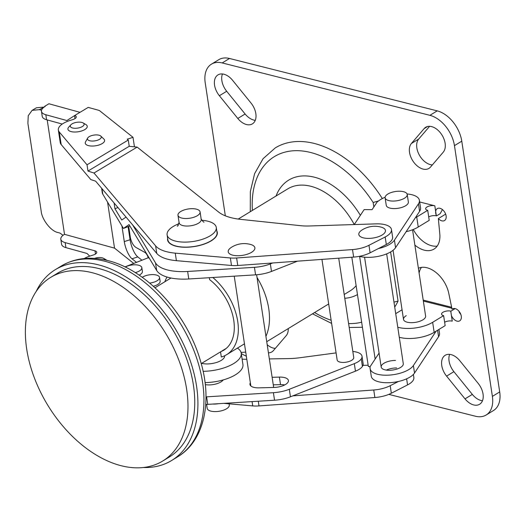 <?xml version="1.0" encoding="UTF-8"?>
<svg xmlns="http://www.w3.org/2000/svg" width="526" height="526" viewBox="0 0 526 526"><rect width="100%" height="100%" fill="white"/><g stroke="black" fill="none" stroke-linecap="round" stroke-linejoin="round"><path stroke-width="0.79" d="M419.656 201.977L434.818 205.804L436.337 215.831A5.589 2.341 -8.6 0 0 428.703 216.909M434.818 205.804A5.589 2.341 -8.6 0 0 427.007 206.988A5.589 2.341 -8.6 0 0 425.639 208.868A5.589 2.341 -8.6 0 0 427.704 210.308L429.216 220.341L418.242 227.028A24.328 10.204 171.4 0 1 406.138 231.703M427.704 210.308L416.723 217.001A24.328 10.204 171.4 0 1 415.343 217.79M382.323 198.558A101.268 65.007 -121.4 0 0 314.278 143.447A101.268 65.007 -121.4 0 0 275.328 147.859L263.053 158.72L254.61 173.639L250.337 191.622L250.271 211.708M394.717 307.046A101.268 65.007 -121.4 0 0 398.057 301.082L393.967 302.115M220.9 351.631A44.697 28.693 -121.4 0 0 223.78 350.204A44.697 28.693 -121.4 0 0 233.307 317.875A44.697 28.693 -121.4 0 0 209.604 279.622L209.322 277.715M412.555 229.757L425.613 316.08A11.178 4.688 171.4 0 1 422.871 319.847A11.178 4.688 171.4 0 1 410.984 322.675A11.178 4.688 171.4 0 1 403.514 319.42A11.178 4.688 171.4 0 1 406.25 315.659M399.287 337.258A24.328 10.204 171.4 0 0 434.167 332.347L445.147 325.653L443.628 315.626L432.648 322.313A24.328 10.204 171.4 0 1 397.768 327.225M418.38 268.267A25.143 16.142 58.6 0 1 448.796 293.436L452.051 309.203A6.983 4.484 58.6 0 1 452.445 308.913A6.983 4.484 58.6 0 1 455.135 308.604A6.983 4.484 58.6 0 1 460.789 314.344A6.983 4.484 58.6 0 1 459.717 320.84A6.983 4.484 58.6 0 1 457.028 321.143A6.983 4.484 58.6 0 1 451.413 315.501L450.841 311.747A6.983 4.484 58.6 0 1 450.94 311.168L450.749 311.116A5.589 2.341 -8.6 0 0 442.931 312.299A5.589 2.341 -8.6 0 0 441.564 314.186A5.589 2.341 -8.6 0 0 443.628 315.626M164.822 281.772A50.003 32.099 58.6 0 1 167.025 277.044M437.178 246.089A25.143 16.142 58.6 0 1 431.636 245.727A25.143 16.142 58.6 0 1 413.265 229.481M442.438 209.598L440.19 213.655L436.534 215.884A6.983 4.484 58.6 0 1 437.277 208.612A6.983 4.484 58.6 0 1 439.966 208.309A6.983 4.484 58.6 0 1 445.621 214.043A6.983 4.484 58.6 0 1 444.549 220.539A6.983 4.484 58.6 0 1 441.86 220.848A6.983 4.484 58.6 0 1 438.342 218.586L439.795 233.899A25.143 16.142 58.6 0 1 433.989 249.087A25.143 16.142 58.6 0 1 424.324 250.185A25.143 16.142 58.6 0 1 414.876 245.109M438.342 218.586L445.653 214.135M482.473 400.74A15.366 9.862 58.6 0 1 481.014 400.483A15.366 9.862 58.6 0 1 472.328 394.401L453.905 371.672A15.366 9.862 58.6 0 1 449.645 354.366M473.696 404.941A15.366 9.862 58.6 0 1 465.01 398.866L446.587 376.129A15.366 9.862 58.6 0 1 445.193 355.293A15.366 9.862 58.6 0 1 459.79 360.698L478.213 383.434A15.366 9.862 58.6 0 1 479.607 404.27A15.366 9.862 58.6 0 1 473.696 404.941M275.308 348.383A15.366 9.862 58.6 0 1 273.303 348.094A15.366 9.862 58.6 0 1 267.201 344.708M255.261 120.336A15.366 9.862 58.6 0 1 253.808 120.079A15.366 9.862 58.6 0 1 245.116 114.004L226.693 91.268A15.366 9.862 58.6 0 1 222.439 73.962M246.49 124.537A15.366 9.862 58.6 0 1 237.798 118.462L219.375 95.725A15.366 9.862 58.6 0 1 217.988 74.889A15.366 9.862 58.6 0 1 232.584 80.3L251.007 103.03A15.366 9.862 58.6 0 1 252.401 123.866A15.366 9.862 58.6 0 1 246.49 124.537M432.359 164.901A15.366 9.862 58.6 0 1 430.36 164.612A15.366 9.862 58.6 0 1 418.518 153.434A15.366 9.862 58.6 0 1 418.722 139.028L429.604 126.312M423.042 169.07A15.366 9.862 58.6 0 1 411.2 157.892A15.366 9.862 58.6 0 1 411.404 143.486L424.14 128.607A15.366 9.862 58.6 0 1 425.692 127.279A15.366 9.862 58.6 0 1 441.242 133.939A15.366 9.862 58.6 0 1 443.24 152.192L430.511 167.064A15.366 9.862 58.6 0 1 428.953 168.399A15.366 9.862 58.6 0 1 423.042 169.07M450.94 311.168L454.602 308.94L453.208 308.584M460.809 314.403A6.983 4.484 58.6 0 1 459.02 311.727M212.82 277.498A50.003 32.099 58.6 0 1 226.542 354.734A50.003 32.099 58.6 0 1 221.308 357.009L220.532 351.855M452.051 309.203L452.886 308.69M288.235 328.592A15.366 9.862 58.6 0 1 286.19 335.673L273.454 350.553A15.366 9.862 58.6 0 1 271.896 351.881A15.366 9.862 58.6 0 1 268.431 352.847M225.332 215.824L205.212 82.773A27.937 17.93 58.6 0 1 211.445 64.152A27.937 17.93 58.6 0 1 222.189 62.936L429.9 115.326A27.937 17.93 58.6 0 1 454.457 145.636L492.382 396.387A27.937 17.93 58.6 0 1 486.149 415.007A27.937 17.93 58.6 0 1 475.405 416.224L388.813 394.382M390.621 251.947L398.057 301.082M211.445 64.152L218.763 59.694A27.937 17.93 58.6 0 1 229.507 58.478L437.218 110.868A27.937 17.93 58.6 0 1 461.775 141.178L499.7 391.929A27.937 17.93 58.6 0 1 493.467 410.543L486.149 415.007M419.097 273.014A25.143 16.142 58.6 0 1 421.431 267.379M395.716 313.667A24.328 10.204 171.4 0 1 396.472 313.187L402.055 309.788M257.036 277.511A59.786 38.378 58.6 0 1 265.932 336.324M245.708 352.045A59.786 38.378 58.6 0 1 241.033 352.361M451.413 315.501L452.261 321.149A5.589 2.341 -8.6 0 0 444.628 322.228M373.835 206.994L373.151 202.477L378.516 200.978M237.397 348.12A30.732 12.887 171.4 0 1 241.224 353.183A30.732 12.887 171.4 0 1 233.689 363.545A30.732 12.887 171.4 0 1 203.115 371.323M241.224 353.183L242.933 364.472A30.732 12.887 171.4 0 1 235.392 374.828A30.732 12.887 171.4 0 1 205.048 382.606M218.316 403.705A11.178 4.688 171.4 0 1 212.8 404.047M229.106 403.837L229.283 405.007A11.178 4.688 171.4 0 1 226.542 408.774A11.178 4.688 171.4 0 1 214.654 411.595A11.178 4.688 171.4 0 1 207.185 408.347L206.593 404.422M224.661 355.754A13.965 5.858 171.4 0 1 221.222 360.402A13.965 5.858 171.4 0 1 201.675 363.348M201.958 220.309A24.867 10.428 171.4 0 1 216.271 227.436A24.867 10.428 171.4 0 1 210.176 235.812A24.867 10.428 171.4 0 1 183.719 242.105A24.867 10.428 171.4 0 1 167.104 234.872A24.867 10.428 171.4 0 1 173.205 226.489A24.867 10.428 171.4 0 1 178.676 223.833M216.271 227.436L217.028 232.453A24.867 10.428 171.4 0 1 210.933 240.829A24.867 10.428 171.4 0 1 184.481 247.115A24.867 10.428 171.4 0 1 167.86 239.882L167.104 234.872M200.084 211.932L201.221 219.454A11.178 4.688 171.4 0 1 198.48 223.215A11.178 4.688 171.4 0 1 186.592 226.042A11.178 4.688 171.4 0 1 179.123 222.794L177.985 215.272A11.178 4.688 171.4 0 1 180.727 211.505A11.178 4.688 171.4 0 1 192.615 208.677A11.178 4.688 171.4 0 1 200.084 211.932A11.178 4.688 171.4 0 1 197.342 215.693A11.178 4.688 171.4 0 1 185.454 218.52A11.178 4.688 171.4 0 1 177.985 215.272M121.282 465.753A107.554 69.037 58.6 0 1 34.203 377.438A107.554 69.037 58.6 0 1 50.713 277.366A107.554 69.037 58.6 0 1 92.083 272.678A107.554 69.037 58.6 0 1 179.156 360.994A107.554 69.037 58.6 0 1 162.646 461.065A107.554 69.037 58.6 0 1 121.282 465.753M50.713 277.366L57.485 273.244A107.554 69.037 58.6 0 1 98.849 268.556A107.554 69.037 58.6 0 1 185.928 356.871A107.554 69.037 58.6 0 1 169.418 456.936L162.646 461.065M36.084 291.641A111.749 71.727 58.6 0 1 55.302 269.667A111.749 71.727 58.6 0 1 98.283 264.788A111.749 71.727 58.6 0 1 188.749 356.549A111.749 71.727 58.6 0 1 171.594 460.52A111.749 71.727 58.6 0 1 143.256 467.522M407.216 194.469L408.354 201.991A11.178 4.688 171.4 0 1 394.046 208.585A11.178 4.688 171.4 0 1 386.255 205.331L385.117 197.809A11.178 4.688 -8.6 0 0 392.909 201.064A11.178 4.688 -8.6 0 0 407.216 194.469A11.178 4.688 -8.6 0 0 399.425 191.214A11.178 4.688 -8.6 0 0 385.117 197.809M395.493 360.442A11.178 4.688 -8.6 0 0 381.186 367.036A11.178 4.688 -8.6 0 0 388.977 370.291A11.178 4.688 -8.6 0 0 403.284 363.696L386.676 253.867M436.139 331.143L413.397 365.524A22.348 9.376 171.4 0 1 385.716 375.216A22.348 9.376 171.4 0 1 370.133 368.706A22.348 9.376 171.4 0 1 370.1 367.898A8.383 3.518 -8.6 0 0 370.08 367.595A8.383 3.518 -8.6 0 0 369.87 367.023L379.075 353.104M438.934 329.44L439.506 333.214A22.348 9.376 171.4 0 1 438.566 336.719L414.534 373.046A22.348 9.376 171.4 0 1 386.853 382.737A22.348 9.376 171.4 0 1 371.271 376.228L370.133 368.706M407.071 193.956A22.348 9.376 171.4 0 1 419.406 200.321L420.544 207.842A22.348 9.376 171.4 0 1 419.603 211.34L395.572 247.674A22.348 9.376 171.4 0 1 359.409 256.333M419.406 200.321A22.348 9.376 171.4 0 1 418.466 203.818L394.434 240.145A22.348 9.376 171.4 0 1 378.385 248.561M354.241 224.563L364.137 209.604L372.073 209.664L377.346 201.688A8.383 3.518 -8.6 0 0 378.727 200.82A22.348 9.376 171.4 0 1 385.111 197.276M351.822 257.227L368.351 366.51L370.199 366.523M359.62 256.392L375.143 359.048M371.021 374.565A8.383 3.518 -8.6 0 0 371.008 374.545L369.87 367.023M396.63 367.963A11.178 4.688 -8.6 0 0 386.347 370.1M250.856 244.544A23.749 23.749 0 0 0 231.098 247.536A13.472 5.648 -8.6 0 0 232.637 255.143A13.472 5.648 -8.6 0 0 251.296 252.473A13.472 5.648 -8.6 0 0 250.856 244.544A13.472 5.648 -8.6 0 0 250.455 244.439M89.21 136.648A6.983 2.932 171.4 0 1 100.795 136.096A6.983 2.932 171.4 0 1 99.513 139.318A6.983 2.932 171.4 0 1 91.103 140.994A6.983 2.932 171.4 0 1 87.658 138.082A6.983 2.932 171.4 0 1 89.21 136.648M87.658 138.082L85.541 141.882A9.777 4.103 -8.6 0 0 90.367 145.958A9.777 4.103 -8.6 0 0 102.143 143.611A9.777 4.103 -8.6 0 0 103.938 139.101L100.795 136.096M94.437 258.404A6.983 2.932 171.4 0 1 103.602 258.345A6.983 2.932 171.4 0 1 104.595 259.831M103.602 258.345L106.351 259.949A9.777 4.103 171.4 0 1 106.949 260.37M72.049 123.873A6.983 2.932 171.4 0 1 83.121 122.946A6.983 2.932 171.4 0 1 82.352 126.542A6.983 2.932 171.4 0 1 73.443 128.16A6.983 2.932 171.4 0 1 70.872 124.794A6.983 2.932 171.4 0 1 72.049 123.873M70.872 124.794L68.722 127.141A9.777 4.103 -8.6 0 0 72.318 131.842A9.777 4.103 -8.6 0 0 84.791 129.587A9.777 4.103 -8.6 0 0 85.869 124.544L83.121 122.946M381.449 227.225A23.749 23.749 0 0 0 361.691 230.217A13.472 5.648 -8.6 0 0 363.223 237.818A13.472 5.648 -8.6 0 0 381.883 235.148A13.472 5.648 -8.6 0 0 381.449 227.225A13.472 5.648 -8.6 0 0 381.048 227.114M216.797 230.901A25.143 10.546 171.4 0 1 217.304 232.407A25.143 10.546 171.4 0 1 210.992 240.974A25.143 10.546 171.4 0 1 184.284 247.24A25.143 10.546 171.4 0 1 167.584 239.928A25.143 10.546 171.4 0 1 167.63 238.337M134.446 146.82L133.012 137.332L127.239 139.193L128.278 140.021L129.225 146.294L137.148 147.096L218.645 212.077A51.679 21.678 171.4 0 0 240.862 219.388L300.596 225.687A33.526 14.064 171.4 0 0 309.288 225.983L376.235 223.866A19.554 8.206 171.4 0 1 391.469 229.546L392.606 237.068A19.554 8.206 171.4 0 1 387.695 243.729A19.554 8.206 171.4 0 1 386.314 244.498L370.1 252.809A20.955 8.791 171.4 0 1 353.643 257.096L237.765 265.505A19.554 8.206 171.4 0 1 231.493 265.479L176.394 260.666A39.108 16.405 171.4 0 1 156.755 253.407L95.633 181.154L90.827 179.596L61.167 144.532L59.274 131.993A19.554 8.206 171.4 0 1 58.353 130.06A19.554 8.206 171.4 0 1 69.498 120.651L73.061 119.501A5.589 2.341 171.4 0 0 74.856 118.712A5.589 2.341 171.4 0 0 76.263 116.805A5.589 2.341 171.4 0 0 74.718 115.503L66.874 120.546L45.815 114.734A13.965 5.858 -8.6 0 1 41.462 111.328A13.965 5.858 -8.6 0 1 45.177 106.449L44.684 106.318L44.736 106.719M391.469 229.546A19.554 8.206 171.4 0 1 386.557 236.207A19.554 8.206 171.4 0 1 385.177 236.976L368.963 245.287A20.955 8.791 171.4 0 1 352.505 249.574L236.628 257.977A19.554 8.206 171.4 0 1 230.355 257.957L175.257 253.137A39.108 16.405 171.4 0 1 155.617 245.885L93.983 173.021L137.148 147.096M413.383 374.453L413.844 377.484A19.554 8.206 171.4 0 1 408.932 384.144A19.554 8.206 171.4 0 1 407.545 384.914L391.337 393.231A20.955 8.791 171.4 0 1 374.88 397.518L259.002 405.921A19.554 8.206 171.4 0 1 252.73 405.901L223.76 403.37M84.219 258.522A19.554 8.206 -8.6 0 1 89.972 256.057L93.543 254.906A5.589 2.341 -8.6 0 0 95.337 254.117A5.589 2.341 -8.6 0 0 96.738 252.21A5.589 2.341 -8.6 0 0 94.996 250.849L65.158 242.611A13.965 5.858 -8.6 0 1 60.806 239.212A13.965 5.858 -8.6 0 1 64.514 234.333L114.53 248.14L133.729 263.447M63.041 235.313L59.984 233.084L57.965 232.525C51.081 231.381 41.843 219.579 41.166 211.071L27.891 123.308L28.259 115.654L32.119 110.355L39.384 109.658L41.534 110.25M79.991 112.334L48.938 103.767L44.684 106.318M44.006 107.205L39.384 109.658M32.119 110.355L36.373 107.804L43.632 107.107M133.012 137.332L99.828 110.874A6.424 2.696 171.4 0 0 98.401 110.21L88.217 107.396L74.718 115.503M60.806 239.212L61.562 244.228A13.965 5.858 -8.6 0 0 65.914 247.628L86.968 253.44L89.703 256.142M41.462 111.328L42.225 116.345A13.965 5.858 -8.6 0 0 46.577 119.744L62.226 124.064M241.27 353.511A51.679 21.678 -8.6 0 0 246.326 356.148M362.973 365.373L368.154 365.215M292.824 395.861L373.743 389.996A20.955 8.791 -8.6 0 0 390.2 385.703L398.478 381.462M128.278 140.021L87.027 164.802L87.974 171.068L93.983 173.021M87.027 164.802L59.274 131.993M141.941 260.219L137.786 256.905L132.006 258.772L136.504 262.356M132.006 258.772A13.965 4.596 72.1 0 1 124.287 241.592L130.067 239.731L128.081 226.627M130.067 239.731A13.965 4.596 -107.9 0 0 137.786 256.905M58.353 130.06L60.247 142.599A19.554 8.206 -8.6 0 0 61.167 144.532M129.225 146.294L87.974 171.068M107.567 202.089L114.53 248.14M121.92 225.917L124.287 241.592M125.234 267.07A9.777 4.103 171.4 0 1 126.99 266.248A9.777 4.103 171.4 0 1 141.829 267.642A9.777 4.103 171.4 0 1 137.332 271.962A9.777 4.103 171.4 0 1 135.274 272.639M139.16 275.164A9.777 4.103 -8.6 0 0 142.395 271.403L141.829 267.642M142.237 277.314A9.777 4.103 171.4 0 1 144.716 276.051A9.777 4.103 171.4 0 1 159.549 277.445A9.777 4.103 171.4 0 1 155.052 281.772A9.777 4.103 171.4 0 1 149.66 283.073M153.349 286.262A9.777 4.103 -8.6 0 0 155.617 285.533A9.777 4.103 -8.6 0 0 160.121 281.206L159.549 277.445M338.711 258.181L353.735 357.489A8.383 3.518 171.4 0 1 349.875 361.198A8.383 3.518 171.4 0 1 337.159 360.001L321.945 259.397M297.499 261.172L271.488 271.423A23.749 9.961 171.4 0 1 255.577 274.842L188.781 278.984A39.108 16.405 171.4 0 1 156.663 270.443L129.041 224.595L123.446 228.448L102.78 194.147A18.16 7.614 171.4 0 1 102.3 192.871L101.597 188.203M272.731 262.967L270.351 263.901A23.749 9.961 171.4 0 1 254.439 267.32L187.644 271.462A39.108 16.405 171.4 0 1 155.525 262.921L132.578 224.826M114.083 202.964L114.951 208.717L121.756 220.019L126.023 217.08M205.988 396.874A39.108 16.405 -8.6 0 0 206.6 396.841L273.402 392.692A23.749 9.961 -8.6 0 0 289.313 389.279L354.32 363.644A16.76 7.029 -8.6 0 0 361.277 358.923A16.76 7.029 -8.6 0 0 362.019 356.24A16.76 7.029 -8.6 0 0 352.821 351.473M362.019 356.24L363.157 363.762A16.76 7.029 171.4 0 1 362.414 366.444A16.76 7.029 171.4 0 1 355.458 371.165L290.451 396.801A23.749 9.961 171.4 0 1 274.539 400.214L207.737 404.363A39.108 16.405 171.4 0 1 205.732 404.461M124.905 266.912L148.266 257.733L149.384 258.358M148.194 257.766A5.589 2.42 68.6 0 0 144.755 252.335L135.912 247.43C133.177 245.471 131.322 242.144 130.356 237.45L128.686 226.39M246.799 359.265A41.902 17.575 171.4 0 1 242.124 359.153M336.088 352.9L299.761 357.752A41.902 17.575 171.4 0 1 288.669 358.594L269.351 358.91M273.27 384.828L280.522 384.631A11.736 4.925 171.4 0 1 284.75 384.92M117.956 207.54L114.951 208.717M129.85 225.93L123.446 228.448M250.35 382.744A11.736 4.925 -8.6 0 0 249.949 384.44A11.736 4.925 -8.6 0 0 258.983 387.853L274.256 387.432A11.736 4.925 -8.6 0 0 288.419 380.515A11.736 4.925 -8.6 0 0 279.385 377.103L272.133 377.306M205.291 384.611A11.736 4.925 -8.6 0 0 223.221 379.923M416.723 217.001L418.242 227.028M344.201 294.494L349.987 290.97A59.786 38.378 -121.4 0 0 356.128 285.697M354.261 224.523A59.786 38.378 -121.4 0 0 310.761 186.257A59.786 38.378 -121.4 0 0 287.768 188.86L238.206 219.066M276.045 196.007A66.769 42.856 58.6 0 1 314.39 177.196A66.769 42.856 58.6 0 1 360.349 215.325M357.47 294.573A66.769 42.856 58.6 0 1 344.773 298.275M373.151 202.477A94.285 60.523 -121.4 0 0 310.656 152.501A94.285 60.523 -121.4 0 0 252.381 210.426M314.594 312.529A94.285 60.523 -121.4 0 0 331.15 320.255M348.6 323.556A94.285 60.523 -121.4 0 0 361.645 322.201M465.01 398.866L472.328 394.401M237.798 118.462L245.116 114.004M411.404 143.486L418.722 139.028M450.841 311.747L450.749 311.116M429.9 115.326L437.218 110.868M454.457 145.636L461.775 141.178M222.189 62.936L229.507 58.478M492.382 396.387L499.7 391.929M424.14 128.607L427.592 126.503M219.375 95.725L226.693 91.268M446.587 376.129L453.905 371.672M423.338 301.056L451.854 308.243M434.167 332.347L432.648 322.313M61.338 265.985A111.749 71.727 58.6 0 1 104.319 261.113A111.749 71.727 58.6 0 1 194.784 352.874A111.749 71.727 58.6 0 1 177.63 456.838C204.141 441.031 212.491 402.015 200.919 362.526C188.025 315.061 147.254 269.845 107.508 260.508C90.301 256.208 74.916 258.036 61.338 265.985L55.302 269.667M413.397 365.524L414.534 373.046M419.603 211.34L418.466 203.818M395.572 247.674L394.434 240.145M437.593 330.256L438.566 336.719M386.314 244.498L385.177 236.976M407.545 384.914L406.624 378.819M75.001 118.62L74.547 115.615M95.476 254.025L94.996 250.849M65.914 247.628L65.158 242.611M46.577 119.744L45.815 114.734M64.514 234.333L47.208 119.921M391.337 393.231L390.2 385.703M370.1 252.809L368.963 245.287M374.88 397.518L373.743 389.996M353.643 257.096L352.505 249.574M259.002 405.921L258.292 401.226M237.765 265.505L236.628 257.977M252.73 405.901L252.079 401.608M231.493 265.479L230.355 257.957M176.394 260.666L175.257 253.137M156.755 253.407L155.617 245.885M102.78 194.147L101.939 188.61M156.663 270.443L155.525 262.921M362.414 366.444L361.277 358.923M355.458 371.165L354.32 363.644M271.488 271.423L270.351 263.901M290.451 396.801L289.313 389.279M255.577 274.842L254.439 267.32M274.539 400.214L273.402 392.692M188.781 278.984L187.644 271.462M207.737 404.363L206.6 396.841M279.385 377.103L280.522 384.631M312.49 313.818L331.63 323.437M349.198 327.507L362.414 327.264M266.741 341.69L328.684 303.949M226.542 354.734L244.465 343.82M451.65 307.256L423.187 300.076M178.202 225.575L177.282 226.226C177.676 226.193 178.294 224.826 179.136 222.123M154.999 287.761L170.983 278.017M201.221 363.624L226.371 348.297M171.594 460.52L177.63 456.838M201.011 218.816C202.589 221.124 203.582 222.248 203.996 222.182M403.514 319.42L393.06 250.297M256.622 274.769L273.665 387.452M381.186 367.036L364.577 257.207M234.234 276.163L250.836 385.946"/></g></svg>
